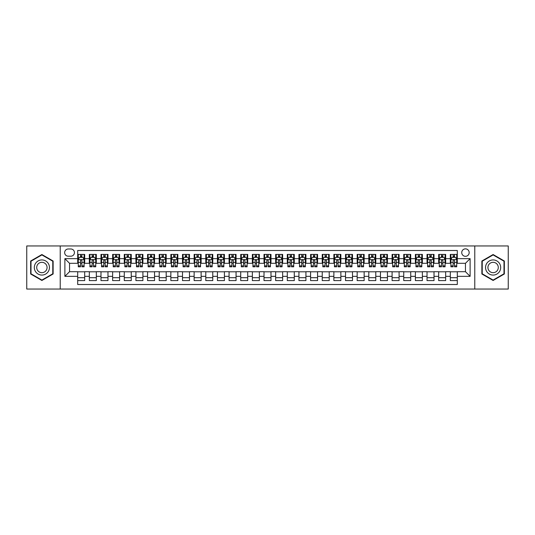 <?xml version="1.0" encoding="UTF-8"?>
<svg xmlns="http://www.w3.org/2000/svg" width="535" height="535" viewBox="0 0 535 535"><rect width="100%" height="100%" fill="white"/><g stroke="black" fill="none" stroke-linecap="round" stroke-linejoin="round"><path stroke-width="0.8" d="M465.457 248.869A3.725 3.725 0 0 0 461.732 252.594A3.725 3.725 0 0 0 465.457 256.318A3.725 3.725 0 0 0 469.182 252.594A3.725 3.725 0 0 0 465.457 248.869M474.772 289.04L508.25 289.04L508.25 245.96L474.772 245.96L474.772 289.04L60.228 289.04L60.228 245.96L26.75 245.96L26.75 289.04L60.228 289.04M457.305 254.399L450.316 254.399L450.316 258.652L445.662 258.652L445.662 263.307L450.316 263.307L450.316 258.652M445.662 258.652L445.662 254.399L438.673 254.399L438.673 258.652L434.019 258.652L434.019 263.307L438.673 263.307L438.673 258.652M434.019 258.652L434.019 254.399L427.03 254.399L427.03 258.652L422.369 258.652L422.369 263.307L427.03 263.307L427.03 258.652M422.369 258.652L422.369 254.399L415.387 254.399L415.387 258.652L410.726 258.652L410.726 263.307L415.387 263.307L415.387 258.652M410.726 258.652L410.726 254.399L403.738 254.399L403.738 258.652L399.083 258.652L399.083 263.307L403.738 263.307L403.738 258.652M399.083 258.652L399.083 254.399L392.095 254.399L392.095 258.652L387.44 258.652L387.44 263.307L392.095 263.307L392.095 258.652M387.44 258.652L387.44 254.399L380.452 254.399L380.452 258.652L375.791 258.652L375.791 263.307L380.452 263.307L380.452 258.652M375.791 258.652L375.791 254.399L368.809 254.399L368.809 258.652L364.148 258.652L364.148 263.307L368.809 263.307L368.809 258.652M364.148 258.652L364.148 254.399L357.159 254.399L357.159 258.652L352.505 258.652L352.505 263.307L357.159 263.307L357.159 258.652M352.505 258.652L352.505 254.399L345.516 254.399L345.516 258.652L340.862 258.652L340.862 263.307L345.516 263.307L345.516 258.652M340.862 258.652L340.862 254.399L333.873 254.399L333.873 258.652L329.219 258.652L329.219 263.307L333.873 263.307L333.873 258.652M329.219 258.652L329.219 254.399L322.23 254.399L322.23 258.652L317.569 258.652L317.569 263.307L322.23 263.307L322.23 258.652M317.569 258.652L317.569 254.399L310.588 254.399L310.588 258.652L305.926 258.652L305.926 263.307L310.588 263.307L310.588 258.652M305.926 258.652L305.926 254.399L298.938 254.399L298.938 258.652L294.283 258.652L294.283 263.307L298.938 263.307L298.938 258.652M294.283 258.652L294.283 254.399L287.295 254.399L287.295 258.652L282.64 258.652L282.64 263.307L287.295 263.307L287.295 258.652M282.64 258.652L282.64 254.399L275.652 254.399L275.652 258.652L270.991 258.652L270.991 263.307L275.652 263.307L275.652 258.652M270.991 258.652L270.991 254.399L264.009 254.399L264.009 258.652L259.348 258.652L259.348 263.307L264.009 263.307L264.009 258.652M259.348 258.652L259.348 254.399L252.359 254.399L252.359 258.652L247.705 258.652L247.705 263.307L252.359 263.307L252.359 258.652M247.705 258.652L247.705 254.399L240.717 254.399L240.717 258.652L236.062 258.652L236.062 263.307L240.717 263.307L240.717 258.652M236.062 258.652L236.062 254.399L229.074 254.399L229.074 258.652L224.412 258.652L224.412 263.307L229.074 263.307L229.074 258.652M224.412 258.652L224.412 254.399L217.431 254.399L217.431 258.652L212.769 258.652L212.769 263.307L217.431 263.307L217.431 258.652M212.769 258.652L212.769 254.399L205.781 254.399L205.781 258.652L201.127 258.652L201.127 263.307L205.781 263.307L205.781 258.652M201.127 258.652L201.127 254.399L194.138 254.399L194.138 258.652L189.484 258.652L189.484 263.307L194.138 263.307L194.138 258.652M189.484 258.652L189.484 254.399L182.495 254.399L182.495 258.652L177.841 258.652L177.841 263.307L182.495 263.307L182.495 258.652M177.841 258.652L177.841 254.399L170.852 254.399L170.852 258.652L166.191 258.652L166.191 263.307L170.852 263.307L170.852 258.652M166.191 258.652L166.191 254.399L159.209 254.399L159.209 258.652L154.548 258.652L154.548 263.307L159.209 263.307L159.209 258.652M154.548 258.652L154.548 254.399L147.56 254.399L147.56 258.652L142.905 258.652L142.905 263.307L147.56 263.307L147.56 258.652M142.905 258.652L142.905 254.399L135.917 254.399L135.917 258.652L131.262 258.652L131.262 263.307L135.917 263.307L135.917 258.652M131.262 258.652L131.262 254.399L124.274 254.399L124.274 258.652L119.613 258.652L119.613 263.307L124.274 263.307L124.274 258.652M119.613 258.652L119.613 254.399L112.631 254.399L112.631 258.652L107.97 258.652L107.97 263.307L112.631 263.307L112.631 258.652M107.97 258.652L107.97 254.399L100.981 254.399L100.981 258.652L96.327 258.652L96.327 263.307L100.981 263.307L100.981 258.652M96.327 258.652L96.327 254.399L89.338 254.399L89.338 263.307L84.684 263.307L84.684 254.399L77.695 254.399M77.695 280.601L84.684 280.601L84.684 271.693L89.338 271.693L89.338 280.601L96.327 280.601L96.327 271.693L100.981 271.693L100.981 276.348L96.327 276.348M100.981 276.348L100.981 280.601L107.97 280.601L107.97 271.693L112.631 271.693L112.631 276.348L107.97 276.348M112.631 276.348L112.631 280.601L119.613 280.601L119.613 271.693L124.274 271.693L124.274 276.348L119.613 276.348M124.274 276.348L124.274 280.601L131.262 280.601L131.262 271.693L135.917 271.693L135.917 276.348L131.262 276.348M135.917 276.348L135.917 280.601L142.905 280.601L142.905 271.693L147.56 271.693L147.56 276.348L142.905 276.348M147.56 276.348L147.56 280.601L154.548 280.601L154.548 271.693L159.209 271.693L159.209 276.348L154.548 276.348M159.209 276.348L159.209 280.601L166.191 280.601L166.191 271.693L170.852 271.693L170.852 276.348L166.191 276.348M170.852 276.348L170.852 280.601L177.841 280.601L177.841 271.693L182.495 271.693L182.495 276.348L177.841 276.348M182.495 276.348L182.495 280.601L189.484 280.601L189.484 271.693L194.138 271.693L194.138 276.348L189.484 276.348M194.138 276.348L194.138 280.601L201.127 280.601L201.127 271.693L205.781 271.693L205.781 276.348L201.127 276.348M205.781 276.348L205.781 280.601L212.769 280.601L212.769 271.693L217.431 271.693L217.431 276.348L212.769 276.348M217.431 276.348L217.431 280.601L224.412 280.601L224.412 271.693L229.074 271.693L229.074 276.348L224.412 276.348M229.074 276.348L229.074 280.601L236.062 280.601L236.062 271.693L240.717 271.693L240.717 276.348L236.062 276.348M240.717 276.348L240.717 280.601L247.705 280.601L247.705 271.693L252.359 271.693L252.359 276.348L247.705 276.348M252.359 276.348L252.359 280.601L259.348 280.601L259.348 271.693L264.009 271.693L264.009 276.348L259.348 276.348M264.009 276.348L264.009 280.601L270.991 280.601L270.991 271.693L275.652 271.693L275.652 276.348L270.991 276.348M275.652 276.348L275.652 280.601L282.64 280.601L282.64 271.693L287.295 271.693L287.295 276.348L282.64 276.348M287.295 276.348L287.295 280.601L294.283 280.601L294.283 271.693L298.938 271.693L298.938 276.348L294.283 276.348M298.938 276.348L298.938 280.601L305.926 280.601L305.926 271.693L310.588 271.693L310.588 276.348L305.926 276.348M310.588 276.348L310.588 280.601L317.569 280.601L317.569 271.693L322.23 271.693L322.23 276.348L317.569 276.348M322.23 276.348L322.23 280.601L329.219 280.601L329.219 271.693L333.873 271.693L333.873 276.348L329.219 276.348M333.873 276.348L333.873 280.601L340.862 280.601L340.862 271.693L345.516 271.693L345.516 276.348L340.862 276.348M345.516 276.348L345.516 280.601L352.505 280.601L352.505 271.693L357.159 271.693L357.159 276.348L352.505 276.348M357.159 276.348L357.159 280.601L364.148 280.601L364.148 271.693L368.809 271.693L368.809 276.348L364.148 276.348M368.809 276.348L368.809 280.601L375.791 280.601L375.791 271.693L380.452 271.693L380.452 276.348L375.791 276.348M380.452 276.348L380.452 280.601L387.44 280.601L387.44 271.693L392.095 271.693L392.095 276.348L387.44 276.348M392.095 276.348L392.095 280.601L399.083 280.601L399.083 271.693L403.738 271.693L403.738 276.348L399.083 276.348M403.738 276.348L403.738 280.601L410.726 280.601L410.726 271.693L415.387 271.693L415.387 276.348L410.726 276.348M415.387 276.348L415.387 280.601L422.369 280.601L422.369 271.693L427.03 271.693L427.03 276.348L422.369 276.348M427.03 276.348L427.03 280.601L434.019 280.601L434.019 271.693L438.673 271.693L438.673 276.348L434.019 276.348M438.673 276.348L438.673 280.601L445.662 280.601L445.662 271.693L450.316 271.693L450.316 276.348L445.662 276.348M68.259 256.205L70.827 256.205A3.611 3.611 0 0 0 74.432 252.594A3.611 3.611 0 0 0 70.827 248.982L68.259 248.982A3.611 3.611 0 0 0 64.655 252.594A3.611 3.611 0 0 0 68.259 256.205M474.772 245.96L60.228 245.96M457.305 258.652L457.305 250.5L77.695 250.5L77.695 263.307L69.543 263.307L69.543 271.693L77.695 271.693L77.695 284.5L457.305 284.5L457.305 271.693L465.457 271.693L465.457 263.307L457.305 263.307L457.305 258.652L470.111 258.652L470.111 276.348L457.305 276.348M77.695 276.348L64.889 276.348L64.889 258.652L77.695 258.652M450.316 276.348L450.316 280.601L457.305 280.601M77.695 257.308L78.277 257.308M80.491 257.308L81.888 257.308M84.102 257.308L84.684 257.308M77.695 263.193L78.277 263.193M80.491 263.193L81.888 263.193M84.102 263.193L84.684 263.193M77.695 271.807L84.684 271.807M77.695 277.692L84.684 277.692M89.338 263.193L89.92 263.193M92.134 263.193L93.531 263.193M95.745 263.193L96.327 263.193M89.338 257.308L89.92 257.308M92.134 257.308L93.531 257.308M95.745 257.308L96.327 257.308M89.338 271.807L96.327 271.807M89.338 277.692L96.327 277.692M100.981 271.807L107.97 271.807M100.981 277.692L107.97 277.692M100.981 257.308L101.563 257.308M103.777 257.308L105.174 257.308M107.388 257.308L107.97 257.308M100.981 263.193L101.563 263.193M103.777 263.193L105.174 263.193M107.388 263.193L107.97 263.193M112.631 271.807L119.613 271.807M112.631 277.692L119.613 277.692M112.631 257.308L113.213 257.308M115.42 257.308L116.817 257.308M119.031 257.308L119.613 257.308M112.631 263.193L113.213 263.193M115.42 263.193L116.817 263.193M119.031 263.193L119.613 263.193M124.274 271.807L131.262 271.807M124.274 277.692L131.262 277.692M124.274 257.308L124.856 257.308M127.069 257.308L128.467 257.308M130.68 257.308L131.262 257.308M124.274 263.193L124.856 263.193M127.069 263.193L128.467 263.193M130.68 263.193L131.262 263.193M135.917 271.807L142.905 271.807M135.917 277.692L142.905 277.692M135.917 257.308L136.499 257.308M138.712 257.308L140.11 257.308M142.323 257.308L142.905 257.308M135.917 263.193L136.499 263.193M138.712 263.193L140.11 263.193M142.323 263.193L142.905 263.193M147.56 271.807L154.548 271.807M147.56 277.692L154.548 277.692M147.56 257.308L148.142 257.308M150.355 257.308L151.753 257.308M153.966 257.308L154.548 257.308M147.56 263.193L148.142 263.193M150.355 263.193L151.753 263.193M153.966 263.193L154.548 263.193M159.209 271.807L166.191 271.807M159.209 277.692L166.191 277.692M159.209 257.308L159.791 257.308M161.998 257.308L163.396 257.308M165.609 257.308L166.191 257.308M159.209 263.193L159.791 263.193M161.998 263.193L163.396 263.193M165.609 263.193L166.191 263.193M170.852 271.807L177.841 271.807M170.852 277.692L177.841 277.692M170.852 257.308L171.434 257.308M173.648 257.308L175.045 257.308M177.252 257.308L177.841 257.308M170.852 263.193L171.434 263.193M173.648 263.193L175.045 263.193M177.252 263.193L177.841 263.193M182.495 271.807L189.484 271.807M182.495 277.692L189.484 277.692M182.495 257.308L183.077 257.308M185.291 257.308L186.688 257.308M188.902 257.308L189.484 257.308M182.495 263.193L183.077 263.193M185.291 263.193L186.688 263.193M188.902 263.193L189.484 263.193M194.138 271.807L201.127 271.807M194.138 277.692L201.127 277.692M194.138 257.308L194.72 257.308M196.934 257.308L198.331 257.308M200.545 257.308L201.127 257.308M194.138 263.193L194.72 263.193M196.934 263.193L198.331 263.193M200.545 263.193L201.127 263.193M205.781 271.807L212.769 271.807M205.781 277.692L212.769 277.692M205.781 257.308L206.37 257.308M208.576 257.308L209.974 257.308M212.188 257.308L212.769 257.308M205.781 263.193L206.37 263.193M208.576 263.193L209.974 263.193M212.188 263.193L212.769 263.193M217.431 271.807L224.412 271.807M217.431 277.692L224.412 277.692M217.431 257.308L218.012 257.308M220.226 257.308L221.624 257.308M223.831 257.308L224.412 257.308M217.431 263.193L218.012 263.193M220.226 263.193L221.624 263.193M223.831 263.193L224.412 263.193M229.074 271.807L236.062 271.807M229.074 277.692L236.062 277.692M229.074 257.308L229.655 257.308M231.869 257.308L233.267 257.308M235.48 257.308L236.062 257.308M229.074 263.193L229.655 263.193M231.869 263.193L233.267 263.193M235.48 263.193L236.062 263.193M240.717 271.807L247.705 271.807M240.717 277.692L247.705 277.692M240.717 257.308L241.298 257.308M243.512 257.308L244.91 257.308M247.123 257.308L247.705 257.308M240.717 263.193L241.298 263.193M243.512 263.193L244.91 263.193M247.123 263.193L247.705 263.193M252.359 271.807L259.348 271.807M252.359 277.692L259.348 277.692M252.359 257.308L252.941 257.308M255.155 257.308L256.553 257.308M258.766 257.308L259.348 257.308M252.359 263.193L252.941 263.193M255.155 263.193L256.553 263.193M258.766 263.193L259.348 263.193M264.009 271.807L270.991 271.807M264.009 277.692L270.991 277.692M264.009 257.308L264.591 257.308M266.804 257.308L268.195 257.308M270.409 257.308L270.991 257.308M264.009 263.193L264.591 263.193M266.804 263.193L268.195 263.193M270.409 263.193L270.991 263.193M275.652 271.807L282.64 271.807M275.652 277.692L282.64 277.692M275.652 257.308L276.234 257.308M278.447 257.308L279.845 257.308M282.059 257.308L282.64 257.308M275.652 263.193L276.234 263.193M278.447 263.193L279.845 263.193M282.059 263.193L282.64 263.193M287.295 271.807L294.283 271.807M287.295 277.692L294.283 277.692M287.295 257.308L287.877 257.308M290.09 257.308L291.488 257.308M293.702 257.308L294.283 257.308M287.295 263.193L287.877 263.193M290.09 263.193L291.488 263.193M293.702 263.193L294.283 263.193M298.938 271.807L305.926 271.807M298.938 277.692L305.926 277.692M298.938 257.308L299.52 257.308M301.733 257.308L303.131 257.308M305.345 257.308L305.926 257.308M298.938 263.193L299.52 263.193M301.733 263.193L303.131 263.193M305.345 263.193L305.926 263.193M310.588 271.807L317.569 271.807M310.588 277.692L317.569 277.692M310.588 257.308L311.169 257.308M313.376 257.308L314.774 257.308M316.987 257.308L317.569 257.308M310.588 263.193L311.169 263.193M313.376 263.193L314.774 263.193M316.987 263.193L317.569 263.193M322.23 271.807L329.219 271.807M322.23 277.692L329.219 277.692M322.23 257.308L322.812 257.308M325.026 257.308L326.424 257.308M328.63 257.308L329.219 257.308M322.23 263.193L322.812 263.193M325.026 263.193L326.424 263.193M328.63 263.193L329.219 263.193M333.873 271.807L340.862 271.807M333.873 277.692L340.862 277.692M333.873 257.308L334.455 257.308M336.669 257.308L338.066 257.308M340.28 257.308L340.862 257.308M333.873 263.193L334.455 263.193M336.669 263.193L338.066 263.193M340.28 263.193L340.862 263.193M345.516 271.807L352.505 271.807M345.516 277.692L352.505 277.692M345.516 257.308L346.098 257.308M348.312 257.308L349.709 257.308M351.923 257.308L352.505 257.308M345.516 263.193L346.098 263.193M348.312 263.193L349.709 263.193M351.923 263.193L352.505 263.193M357.159 271.807L364.148 271.807M357.159 277.692L364.148 277.692M357.159 257.308L357.748 257.308M359.955 257.308L361.352 257.308M363.566 257.308L364.148 257.308M357.159 263.193L357.748 263.193M359.955 263.193L361.352 263.193M363.566 263.193L364.148 263.193M368.809 271.807L375.791 271.807M368.809 277.692L375.791 277.692M368.809 257.308L369.391 257.308M371.604 257.308L373.002 257.308M375.209 257.308L375.791 257.308M368.809 263.193L369.391 263.193M371.604 263.193L373.002 263.193M375.209 263.193L375.791 263.193M380.452 271.807L387.44 271.807M380.452 277.692L387.44 277.692M380.452 257.308L381.034 257.308M383.247 257.308L384.645 257.308M386.858 257.308L387.44 257.308M380.452 263.193L381.034 263.193M383.247 263.193L384.645 263.193M386.858 263.193L387.44 263.193M392.095 271.807L399.083 271.807M392.095 277.692L399.083 277.692M392.095 257.308L392.677 257.308M394.89 257.308L396.288 257.308M398.501 257.308L399.083 257.308M392.095 263.193L392.677 263.193M394.89 263.193L396.288 263.193M398.501 263.193L399.083 263.193M403.738 271.807L410.726 271.807M403.738 277.692L410.726 277.692M403.738 257.308L404.32 257.308M406.533 257.308L407.931 257.308M410.144 257.308L410.726 257.308M403.738 263.193L404.32 263.193M406.533 263.193L407.931 263.193M410.144 263.193L410.726 263.193M415.387 271.807L422.369 271.807M415.387 277.692L422.369 277.692M415.387 257.308L415.969 257.308M418.183 257.308L419.58 257.308M421.787 257.308L422.369 257.308M415.387 263.193L415.969 263.193M418.183 263.193L419.58 263.193M421.787 263.193L422.369 263.193M427.03 271.807L434.019 271.807M427.03 277.692L434.019 277.692M427.03 257.308L427.612 257.308M429.826 257.308L431.223 257.308M433.437 257.308L434.019 257.308M427.03 263.193L427.612 263.193M429.826 263.193L431.223 263.193M433.437 263.193L434.019 263.193M438.673 271.807L445.662 271.807M438.673 277.692L445.662 277.692M438.673 257.308L439.255 257.308M441.469 257.308L442.866 257.308M445.08 257.308L445.662 257.308M438.673 263.193L439.255 263.193M441.469 263.193L442.866 263.193M445.08 263.193L445.662 263.193M450.316 271.807L457.305 271.807M450.316 277.692L457.305 277.692M450.316 257.308L450.898 257.308M453.112 257.308L454.509 257.308M456.723 257.308L457.305 257.308M450.316 263.193L450.898 263.193M453.112 263.193L454.509 263.193M456.723 263.193L457.305 263.193M69.543 263.307L64.889 258.652M69.543 271.693L64.889 276.348M470.111 258.652L465.457 263.307M470.111 276.348L465.457 271.693M41.89 280.474L53.125 273.987L53.125 261.013L41.89 254.526L30.649 261.013L30.649 273.987L41.89 280.474M504.351 261.013L493.109 254.526L481.874 261.013L481.874 273.987L493.109 280.474L504.351 273.987L504.351 261.013M81.888 255.911L80.491 255.911M84.102 265.855L81.888 265.855L81.888 266.804L84.102 266.804L84.102 259.696L82.932 257.368L79.441 257.368L78.277 259.696L78.277 266.804L80.491 266.804L80.491 265.855L78.277 265.855M78.277 259.696L78.277 254.399M84.102 259.696L84.102 254.399M80.491 257.368L80.491 254.399M81.888 254.399L81.888 257.368M81.888 265.855L81.888 260.572C81.42 259.676 80.959 259.676 80.491 260.572L80.491 265.855M41.89 259.93A7.57 7.57 0 0 0 34.32 267.5A7.57 7.57 0 0 0 41.89 275.07A7.57 7.57 0 0 0 49.454 267.5A7.57 7.57 0 0 0 41.89 259.93M41.89 262.317A5.183 5.183 0 0 0 36.708 267.5A5.183 5.183 0 0 0 41.89 272.683A5.183 5.183 0 0 0 47.067 267.5A5.183 5.183 0 0 0 41.89 262.317M52.778 273.786L41.89 280.072L31.003 273.786L31.003 261.214L41.89 254.927L52.778 261.214L52.778 273.786M486.556 263.715A7.57 7.57 0 0 0 489.324 274.054A7.57 7.57 0 0 0 499.67 271.285A7.57 7.57 0 0 0 496.895 260.946A7.57 7.57 0 0 0 486.556 263.715M488.622 264.912A5.183 5.183 0 0 0 490.521 271.987A5.183 5.183 0 0 0 497.597 270.088A5.183 5.183 0 0 0 495.704 263.013A5.183 5.183 0 0 0 488.622 264.912M503.997 261.214L503.997 273.786L493.109 280.072L482.222 273.786L482.222 261.214L493.109 254.927L503.997 261.214M93.531 255.911L92.134 255.911M95.745 265.855L93.531 265.855L93.531 266.804L95.745 266.804L95.745 259.696L94.581 257.368L91.084 257.368L89.92 259.696L89.92 266.804L92.134 266.804L92.134 265.855L89.92 265.855M89.92 259.696L89.92 254.399M95.745 259.696L95.745 254.399M92.134 257.368L92.134 254.399M93.531 254.399L93.531 257.368M93.531 265.855L93.531 260.572C93.063 259.676 92.602 259.676 92.134 260.572L92.134 265.855M105.174 255.911L103.777 255.911M107.388 265.855L105.174 265.855L105.174 266.804L107.388 266.804L107.388 259.696L106.224 257.368L102.733 257.368L101.563 259.696L101.563 266.804L103.777 266.804L103.777 265.855L101.563 265.855M101.563 259.696L101.563 254.399M107.388 259.696L107.388 254.399M103.777 257.368L103.777 254.399M105.174 254.399L105.174 257.368M105.174 265.855L105.174 260.572C104.713 259.676 104.245 259.676 103.777 260.572L103.777 265.855M116.817 255.911L115.42 255.911M119.031 265.855L116.817 265.855L116.817 266.804L119.031 266.804L119.031 259.696L117.867 257.368L114.376 257.368L113.213 259.696L113.213 266.804L115.42 266.804L115.42 265.855L113.213 265.855M113.213 259.696L113.213 254.399M119.031 259.696L119.031 254.399M115.42 257.368L115.42 254.399M116.817 254.399L116.817 257.368M116.817 265.855L116.817 260.572C116.356 259.676 115.888 259.676 115.42 260.572L115.42 265.855M128.467 255.911L127.069 255.911M130.68 265.855L128.467 265.855L128.467 266.804L130.68 266.804L130.68 259.696L129.51 257.368L126.019 257.368L124.856 259.696L124.856 266.804L127.069 266.804L127.069 265.855L124.856 265.855M124.856 259.696L124.856 254.399M130.68 259.696L130.68 254.399M127.069 257.368L127.069 254.399M128.467 254.399L128.467 257.368M128.467 265.855L128.467 260.572C127.999 259.676 127.531 259.676 127.069 260.572L127.069 265.855M140.11 255.911L138.712 255.911M142.323 265.855L140.11 265.855L140.11 266.804L142.323 266.804L142.323 259.696L141.16 257.368L137.662 257.368L136.499 259.696L136.499 266.804L138.712 266.804L138.712 265.855L136.499 265.855M136.499 259.696L136.499 254.399M142.323 259.696L142.323 254.399M138.712 257.368L138.712 254.399M140.11 254.399L140.11 257.368M140.11 265.855L140.11 260.572C139.642 259.676 139.18 259.676 138.712 260.572L138.712 265.855M151.753 255.911L150.355 255.911M153.966 265.855L151.753 265.855L151.753 266.804L153.966 266.804L153.966 259.696L152.803 257.368L149.305 257.368L148.142 259.696L148.142 266.804L150.355 266.804L150.355 265.855L148.142 265.855M148.142 259.696L148.142 254.399M153.966 259.696L153.966 254.399M150.355 257.368L150.355 254.399M151.753 254.399L151.753 257.368M151.753 265.855L151.753 260.572C151.291 259.676 150.823 259.676 150.355 260.572L150.355 265.855M163.396 255.911L161.998 255.911M165.609 265.855L163.396 265.855L163.396 266.804L165.609 266.804L165.609 259.696L164.446 257.368L160.955 257.368L159.791 259.696L159.791 266.804L161.998 266.804L161.998 265.855L159.791 265.855M159.791 259.696L159.791 254.399M165.609 259.696L165.609 254.399M161.998 257.368L161.998 254.399M163.396 254.399L163.396 257.368M163.396 265.855L163.396 260.572C162.934 259.676 162.466 259.676 161.998 260.572L161.998 265.855M175.045 255.911L173.648 255.911M177.252 265.855L175.045 265.855L175.045 266.804L177.252 266.804L177.252 259.696L176.089 257.368L172.598 257.368L171.434 259.696L171.434 266.804L173.648 266.804L173.648 265.855L171.434 265.855M171.434 259.696L171.434 254.399M177.252 259.696L177.252 254.399M173.648 257.368L173.648 254.399M175.045 254.399L175.045 257.368M175.045 265.855L175.045 260.572C174.577 259.676 174.109 259.676 173.648 260.572L173.648 265.855M186.688 255.911L185.291 255.911M188.902 265.855L186.688 265.855L186.688 266.804L188.902 266.804L188.902 259.696L187.738 257.368L184.241 257.368L183.077 259.696L183.077 266.804L185.291 266.804L185.291 265.855L183.077 265.855M183.077 259.696L183.077 254.399M188.902 259.696L188.902 254.399M185.291 257.368L185.291 254.399M186.688 254.399L186.688 257.368M186.688 265.855L186.688 260.572C186.22 259.676 185.759 259.676 185.291 260.572L185.291 265.855M198.331 255.911L196.934 255.911M200.545 265.855L198.331 265.855L198.331 266.804L200.545 266.804L200.545 259.696L199.381 257.368L195.884 257.368L194.72 259.696L194.72 266.804L196.934 266.804L196.934 265.855L194.72 265.855M194.72 259.696L194.72 254.399M200.545 259.696L200.545 254.399M196.934 257.368L196.934 254.399M198.331 254.399L198.331 257.368M198.331 265.855L198.331 260.572C197.87 259.676 197.402 259.676 196.934 260.572L196.934 265.855M209.974 255.911L208.576 255.911M212.188 265.855L209.974 265.855L209.974 266.804L212.188 266.804L212.188 259.696L211.024 257.368L207.533 257.368L206.37 259.696L206.37 266.804L208.576 266.804L208.576 265.855L206.37 265.855M206.37 259.696L206.37 254.399M212.188 259.696L212.188 254.399M208.576 257.368L208.576 254.399M209.974 254.399L209.974 257.368M209.974 265.855L209.974 260.572C209.513 259.676 209.045 259.676 208.576 260.572L208.576 265.855M221.624 255.911L220.226 255.911M223.831 265.855L221.624 265.855L221.624 266.804L223.831 266.804L223.831 259.696L222.667 257.368L219.176 257.368L218.012 259.696L218.012 266.804L220.226 266.804L220.226 265.855L218.012 265.855M218.012 259.696L218.012 254.399M223.831 259.696L223.831 254.399M220.226 257.368L220.226 254.399M221.624 254.399L221.624 257.368M221.624 265.855L221.624 260.572C221.156 259.676 220.687 259.676 220.226 260.572L220.226 265.855M233.267 255.911L231.869 255.911M235.48 265.855L233.267 265.855L233.267 266.804L235.48 266.804L235.48 259.696L234.31 257.368L230.819 257.368L229.655 259.696L229.655 266.804L231.869 266.804L231.869 265.855L229.655 265.855M229.655 259.696L229.655 254.399M235.48 259.696L235.48 254.399M231.869 257.368L231.869 254.399M233.267 254.399L233.267 257.368M233.267 265.855L233.267 260.572C232.799 259.676 232.337 259.676 231.869 260.572L231.869 265.855M244.91 255.911L243.512 255.911M247.123 265.855L244.91 265.855L244.91 266.804L247.123 266.804L247.123 259.696L245.96 257.368L242.462 257.368L241.298 259.696L241.298 266.804L243.512 266.804L243.512 265.855L241.298 265.855M241.298 259.696L241.298 254.399M247.123 259.696L247.123 254.399M243.512 257.368L243.512 254.399M244.91 254.399L244.91 257.368M244.91 265.855L244.91 260.572C244.441 259.676 243.98 259.676 243.512 260.572L243.512 265.855M256.553 255.911L255.155 255.911M258.766 265.855L256.553 265.855L256.553 266.804L258.766 266.804L258.766 259.696L257.602 257.368L254.112 257.368L252.941 259.696L252.941 266.804L255.155 266.804L255.155 265.855L252.941 265.855M252.941 259.696L252.941 254.399M258.766 259.696L258.766 254.399M255.155 257.368L255.155 254.399M256.553 254.399L256.553 257.368M256.553 265.855L256.553 260.572C256.091 259.676 255.623 259.676 255.155 260.572L255.155 265.855M268.195 255.911L266.804 255.911M270.409 265.855L268.195 265.855L268.195 266.804L270.409 266.804L270.409 259.696L269.245 257.368L265.755 257.368L264.591 259.696L264.591 266.804L266.804 266.804L266.804 265.855L264.591 265.855M264.591 259.696L264.591 254.399M270.409 259.696L270.409 254.399M266.804 257.368L266.804 254.399M268.195 254.399L268.195 257.368M268.195 265.855L268.195 260.572C267.734 259.676 267.266 259.676 266.804 260.572L266.804 265.855M279.845 255.911L278.447 255.911M282.059 265.855L279.845 265.855L279.845 266.804L282.059 266.804L282.059 259.696L280.888 257.368L277.397 257.368L276.234 259.696L276.234 266.804L278.447 266.804L278.447 265.855L276.234 265.855M276.234 259.696L276.234 254.399M282.059 259.696L282.059 254.399M278.447 257.368L278.447 254.399M279.845 254.399L279.845 257.368M279.845 265.855L279.845 260.572C279.377 259.676 278.916 259.676 278.447 260.572L278.447 265.855M291.488 255.911L290.09 255.911M293.702 265.855L291.488 265.855L291.488 266.804L293.702 266.804L293.702 259.696L292.538 257.368L289.04 257.368L287.877 259.696L287.877 266.804L290.09 266.804L290.09 265.855L287.877 265.855M287.877 259.696L287.877 254.399M293.702 259.696L293.702 254.399M290.09 257.368L290.09 254.399M291.488 254.399L291.488 257.368M291.488 265.855L291.488 260.572C291.02 259.676 290.558 259.676 290.09 260.572L290.09 265.855M303.131 255.911L301.733 255.911M305.345 265.855L303.131 265.855L303.131 266.804L305.345 266.804L305.345 259.696L304.181 257.368L300.69 257.368L299.52 259.696L299.52 266.804L301.733 266.804L301.733 265.855L299.52 265.855M299.52 259.696L299.52 254.399M305.345 259.696L305.345 254.399M301.733 257.368L301.733 254.399M303.131 254.399L303.131 257.368M303.131 265.855L303.131 260.572C302.67 259.676 302.201 259.676 301.733 260.572L301.733 265.855M314.774 255.911L313.376 255.911M316.987 265.855L314.774 265.855L314.774 266.804L316.987 266.804L316.987 259.696L315.824 257.368L312.333 257.368L311.169 259.696L311.169 266.804L313.376 266.804L313.376 265.855L311.169 265.855M311.169 259.696L311.169 254.399M316.987 259.696L316.987 254.399M313.376 257.368L313.376 254.399M314.774 254.399L314.774 257.368M314.774 265.855L314.774 260.572C314.312 259.676 313.844 259.676 313.376 260.572L313.376 265.855M326.424 255.911L325.026 255.911M328.63 265.855L326.424 265.855L326.424 266.804L328.63 266.804L328.63 259.696L327.467 257.368L323.976 257.368L322.812 259.696L322.812 266.804L325.026 266.804L325.026 265.855L322.812 265.855M322.812 259.696L322.812 254.399M328.63 259.696L328.63 254.399M325.026 257.368L325.026 254.399M326.424 254.399L326.424 257.368M326.424 265.855L326.424 260.572C325.955 259.676 325.487 259.676 325.026 260.572L325.026 265.855M338.066 255.911L336.669 255.911M340.28 265.855L338.066 265.855L338.066 266.804L340.28 266.804L340.28 259.696L339.116 257.368L335.619 257.368L334.455 259.696L334.455 266.804L336.669 266.804L336.669 265.855L334.455 265.855M334.455 259.696L334.455 254.399M340.28 259.696L340.28 254.399M336.669 257.368L336.669 254.399M338.066 254.399L338.066 257.368M338.066 265.855L338.066 260.572C337.598 259.676 337.137 259.676 336.669 260.572L336.669 265.855M349.709 255.911L348.312 255.911M351.923 265.855L349.709 265.855L349.709 266.804L351.923 266.804L351.923 259.696L350.759 257.368L347.262 257.368L346.098 259.696L346.098 266.804L348.312 266.804L348.312 265.855L346.098 265.855M346.098 259.696L346.098 254.399M351.923 259.696L351.923 254.399M348.312 257.368L348.312 254.399M349.709 254.399L349.709 257.368M349.709 265.855L349.709 260.572C349.248 259.676 348.78 259.676 348.312 260.572L348.312 265.855M361.352 255.911L359.955 255.911M363.566 265.855L361.352 265.855L361.352 266.804L363.566 266.804L363.566 259.696L362.402 257.368L358.911 257.368L357.748 259.696L357.748 266.804L359.955 266.804L359.955 265.855L357.748 265.855M357.748 259.696L357.748 254.399M363.566 259.696L363.566 254.399M359.955 257.368L359.955 254.399M361.352 254.399L361.352 257.368M361.352 265.855L361.352 260.572C360.891 259.676 360.423 259.676 359.955 260.572L359.955 265.855M373.002 255.911L371.604 255.911M375.209 265.855L373.002 265.855L373.002 266.804L375.209 266.804L375.209 259.696L374.045 257.368L370.554 257.368L369.391 259.696L369.391 266.804L371.604 266.804L371.604 265.855L369.391 265.855M369.391 259.696L369.391 254.399M375.209 259.696L375.209 254.399M371.604 257.368L371.604 254.399M373.002 254.399L373.002 257.368M373.002 265.855L373.002 260.572C372.534 259.676 372.066 259.676 371.604 260.572L371.604 265.855M384.645 255.911L383.247 255.911M386.858 265.855L384.645 265.855L384.645 266.804L386.858 266.804L386.858 259.696L385.695 257.368L382.197 257.368L381.034 259.696L381.034 266.804L383.247 266.804L383.247 265.855L381.034 265.855M381.034 259.696L381.034 254.399M386.858 259.696L386.858 254.399M383.247 257.368L383.247 254.399M384.645 254.399L384.645 257.368M384.645 265.855L384.645 260.572C384.177 259.676 383.715 259.676 383.247 260.572L383.247 265.855M396.288 255.911L394.89 255.911M398.501 265.855L396.288 265.855L396.288 266.804L398.501 266.804L398.501 259.696L397.338 257.368L393.84 257.368L392.677 259.696L392.677 266.804L394.89 266.804L394.89 265.855L392.677 265.855M392.677 259.696L392.677 254.399M398.501 259.696L398.501 254.399M394.89 257.368L394.89 254.399M396.288 254.399L396.288 257.368M396.288 265.855L396.288 260.572C395.82 259.676 395.358 259.676 394.89 260.572L394.89 265.855M407.931 255.911L406.533 255.911M410.144 265.855L407.931 265.855L407.931 266.804L410.144 266.804L410.144 259.696L408.981 257.368L405.49 257.368L404.32 259.696L404.32 266.804L406.533 266.804L406.533 265.855L404.32 265.855M404.32 259.696L404.32 254.399M410.144 259.696L410.144 254.399M406.533 257.368L406.533 254.399M407.931 254.399L407.931 257.368M407.931 265.855L407.931 260.572C407.469 259.676 407.001 259.676 406.533 260.572L406.533 265.855M419.58 255.911L418.183 255.911M421.787 265.855L419.58 265.855L419.58 266.804L421.787 266.804L421.787 259.696L420.624 257.368L417.133 257.368L415.969 259.696L415.969 266.804L418.183 266.804L418.183 265.855L415.969 265.855M415.969 259.696L415.969 254.399M421.787 259.696L421.787 254.399M418.183 257.368L418.183 254.399M419.58 254.399L419.58 257.368M419.58 265.855L419.58 260.572C419.112 259.676 418.644 259.676 418.183 260.572L418.183 265.855M431.223 255.911L429.826 255.911M433.437 265.855L431.223 265.855L431.223 266.804L433.437 266.804L433.437 259.696L432.267 257.368L428.776 257.368L427.612 259.696L427.612 266.804L429.826 266.804L429.826 265.855L427.612 265.855M427.612 259.696L427.612 254.399M433.437 259.696L433.437 254.399M429.826 257.368L429.826 254.399M431.223 254.399L431.223 257.368M431.223 265.855L431.223 260.572C430.755 259.676 430.294 259.676 429.826 260.572L429.826 265.855M442.866 255.911L441.469 255.911M445.08 265.855L442.866 265.855L442.866 266.804L445.08 266.804L445.08 259.696L443.916 257.368L440.419 257.368L439.255 259.696L439.255 266.804L441.469 266.804L441.469 265.855L439.255 265.855M439.255 259.696L439.255 254.399M445.08 259.696L445.08 254.399M441.469 257.368L441.469 254.399M442.866 254.399L442.866 257.368M442.866 265.855L442.866 260.572C442.398 259.676 441.937 259.676 441.469 260.572L441.469 265.855M454.509 255.911L453.112 255.911M456.723 265.855L454.509 265.855L454.509 266.804L456.723 266.804L456.723 259.696L455.559 257.368L452.068 257.368L450.898 259.696L450.898 266.804L453.112 266.804L453.112 265.855L450.898 265.855M450.898 259.696L450.898 254.399M456.723 259.696L456.723 254.399M453.112 257.368L453.112 254.399M454.509 254.399L454.509 257.368M454.509 265.855L454.509 260.572C454.048 259.676 453.58 259.676 453.112 260.572L453.112 265.855M89.338 276.348L84.684 276.348M89.338 258.652L84.684 258.652M84.069 259.642L78.304 259.642M78.277 258.01L79.12 258.01M83.253 258.01L84.102 258.01M80.491 262.397L78.277 262.397M84.102 262.397L81.888 262.397M81.888 256.653L80.491 256.653M95.712 259.642L89.954 259.642M89.92 258.01L90.763 258.01M94.902 258.01L95.745 258.01M92.134 262.397L89.92 262.397M95.745 262.397L93.531 262.397M93.531 256.653L92.134 256.653M107.361 259.642L101.596 259.642M101.563 258.01L102.412 258.01M106.545 258.01L107.388 258.01M103.777 262.397L101.563 262.397M107.388 262.397L105.174 262.397M105.174 256.653L103.777 256.653M119.004 259.642L113.239 259.642M113.213 258.01L114.055 258.01M118.188 258.01L119.031 258.01M115.42 262.397L113.213 262.397M119.031 262.397L116.817 262.397M116.817 256.653L115.42 256.653M130.647 259.642L124.882 259.642M124.856 258.01L125.698 258.01M129.831 258.01L130.68 258.01M127.069 262.397L124.856 262.397M130.68 262.397L128.467 262.397M128.467 256.653L127.069 256.653M142.29 259.642L136.525 259.642M136.499 258.01L137.341 258.01M141.481 258.01L142.323 258.01M138.712 262.397L136.499 262.397M142.323 262.397L140.11 262.397M140.11 256.653L138.712 256.653M153.94 259.642L148.175 259.642M148.142 258.01L148.991 258.01M153.124 258.01L153.966 258.01M150.355 262.397L148.142 262.397M153.966 262.397L151.753 262.397M151.753 256.653L150.355 256.653M165.582 259.642L159.818 259.642M159.791 258.01L160.634 258.01M164.767 258.01L165.609 258.01M161.998 262.397L159.791 262.397M165.609 262.397L163.396 262.397M163.396 256.653L161.998 256.653M177.225 259.642L171.461 259.642M171.434 258.01L172.277 258.01M176.41 258.01L177.252 258.01M173.648 262.397L171.434 262.397M177.252 262.397L175.045 262.397M175.045 256.653L173.648 256.653M188.868 259.642L183.104 259.642M183.077 258.01L183.92 258.01M188.052 258.01L188.902 258.01M185.291 262.397L183.077 262.397M188.902 262.397L186.688 262.397M186.688 256.653L185.291 256.653M200.518 259.642L194.753 259.642M194.72 258.01L195.569 258.01M199.702 258.01L200.545 258.01M196.934 262.397L194.72 262.397M200.545 262.397L198.331 262.397M198.331 256.653L196.934 256.653M212.161 259.642L206.396 259.642M206.37 258.01L207.212 258.01M211.345 258.01L212.188 258.01M208.576 262.397L206.37 262.397M212.188 262.397L209.974 262.397M209.974 256.653L208.576 256.653M223.804 259.642L218.039 259.642M218.012 258.01L218.855 258.01M222.988 258.01L223.831 258.01M220.226 262.397L218.012 262.397M223.831 262.397L221.624 262.397M221.624 256.653L220.226 256.653M235.447 259.642L229.682 259.642M229.655 258.01L230.498 258.01M234.631 258.01L235.48 258.01M231.869 262.397L229.655 262.397M235.48 262.397L233.267 262.397M233.267 256.653L231.869 256.653M247.09 259.642L241.332 259.642M241.298 258.01L242.141 258.01M246.281 258.01L247.123 258.01M243.512 262.397L241.298 262.397M247.123 262.397L244.91 262.397M244.91 256.653L243.512 256.653M258.739 259.642L252.975 259.642M252.941 258.01L253.791 258.01M257.923 258.01L258.766 258.01M255.155 262.397L252.941 262.397M258.766 262.397L256.553 262.397M256.553 256.653L255.155 256.653M270.382 259.642L264.618 259.642M264.591 258.01L265.434 258.01M269.566 258.01L270.409 258.01M266.804 262.397L264.591 262.397M270.409 262.397L268.195 262.397M268.195 256.653L266.804 256.653M282.025 259.642L276.261 259.642M276.234 258.01L277.076 258.01M281.209 258.01L282.059 258.01M278.447 262.397L276.234 262.397M282.059 262.397L279.845 262.397M279.845 256.653L278.447 256.653M293.668 259.642L287.91 259.642M287.877 258.01L288.719 258.01M292.859 258.01L293.702 258.01M290.09 262.397L287.877 262.397M293.702 262.397L291.488 262.397M291.488 256.653L290.09 256.653M305.318 259.642L299.553 259.642M299.52 258.01L300.369 258.01M304.502 258.01L305.345 258.01M301.733 262.397L299.52 262.397M305.345 262.397L303.131 262.397M303.131 256.653L301.733 256.653M316.961 259.642L311.196 259.642M311.169 258.01L312.012 258.01M316.145 258.01L316.987 258.01M313.376 262.397L311.169 262.397M316.987 262.397L314.774 262.397M314.774 256.653L313.376 256.653M328.604 259.642L322.839 259.642M322.812 258.01L323.655 258.01M327.788 258.01L328.63 258.01M325.026 262.397L322.812 262.397M328.63 262.397L326.424 262.397M326.424 256.653L325.026 256.653M340.247 259.642L334.482 259.642M334.455 258.01L335.298 258.01M339.431 258.01L340.28 258.01M336.669 262.397L334.455 262.397M340.28 262.397L338.066 262.397M338.066 256.653L336.669 256.653M351.896 259.642L346.132 259.642M346.098 258.01L346.947 258.01M351.08 258.01L351.923 258.01M348.312 262.397L346.098 262.397M351.923 262.397L349.709 262.397M349.709 256.653L348.312 256.653M363.539 259.642L357.775 259.642M357.748 258.01L358.59 258.01M362.723 258.01L363.566 258.01M359.955 262.397L357.748 262.397M363.566 262.397L361.352 262.397M361.352 256.653L359.955 256.653M375.182 259.642L369.417 259.642M369.391 258.01L370.233 258.01M374.366 258.01L375.209 258.01M371.604 262.397L369.391 262.397M375.209 262.397L373.002 262.397M373.002 256.653L371.604 256.653M386.825 259.642L381.06 259.642M381.034 258.01L381.876 258.01M386.009 258.01L386.858 258.01M383.247 262.397L381.034 262.397M386.858 262.397L384.645 262.397M384.645 256.653L383.247 256.653M398.475 259.642L392.71 259.642M392.677 258.01L393.519 258.01M397.659 258.01L398.501 258.01M394.89 262.397L392.677 262.397M398.501 262.397L396.288 262.397M396.288 256.653L394.89 256.653M410.118 259.642L404.353 259.642M404.32 258.01L405.169 258.01M409.302 258.01L410.144 258.01M406.533 262.397L404.32 262.397M410.144 262.397L407.931 262.397M407.931 256.653L406.533 256.653M421.761 259.642L415.996 259.642M415.969 258.01L416.812 258.01M420.945 258.01L421.787 258.01M418.183 262.397L415.969 262.397M421.787 262.397L419.58 262.397M419.58 256.653L418.183 256.653M433.404 259.642L427.639 259.642M427.612 258.01L428.455 258.01M432.588 258.01L433.437 258.01M429.826 262.397L427.612 262.397M433.437 262.397L431.223 262.397M431.223 256.653L429.826 256.653M445.046 259.642L439.288 259.642M439.255 258.01L440.098 258.01M444.237 258.01L445.08 258.01M441.469 262.397L439.255 262.397M445.08 262.397L442.866 262.397M442.866 256.653L441.469 256.653M456.696 259.642L450.931 259.642M450.898 258.01L451.747 258.01M455.88 258.01L456.723 258.01M453.112 262.397L450.898 262.397M456.723 262.397L454.509 262.397M454.509 256.653L453.112 256.653"/></g></svg>

